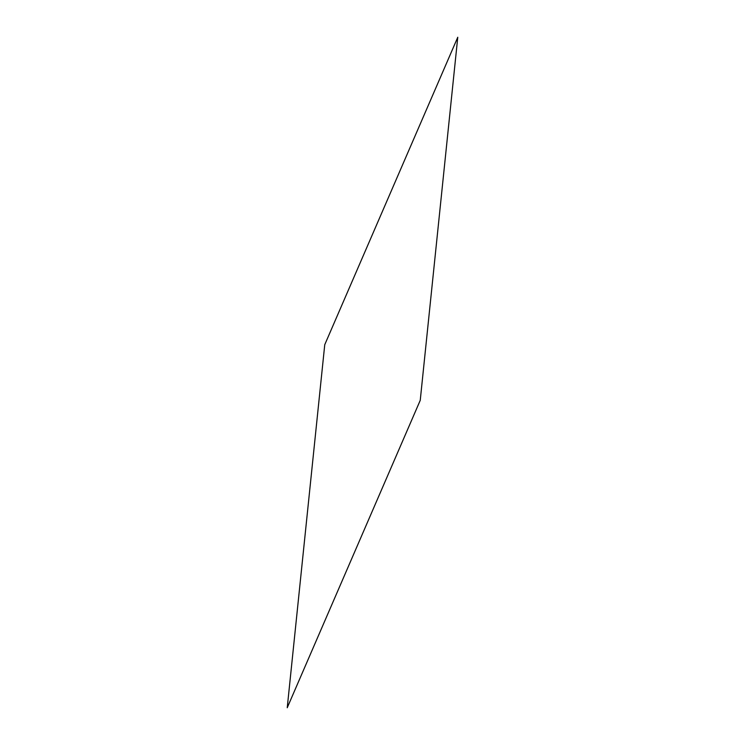 <?xml version="1.0" encoding="UTF-8"?>
<svg xmlns="http://www.w3.org/2000/svg" width="745" height="745" viewBox="0 0 745 745"><rect width="100%" height="100%" fill="white"/><g stroke="black" fill="none" stroke-linecap="round" stroke-linejoin="round"><path stroke-width="1.12" d="M287.235 707.75L324.755 344.684L457.765 37.25L420.245 400.316L457.765 37.25L324.755 344.684L457.765 37.25L324.755 344.684L287.235 707.75L420.245 400.316L287.235 707.75"/></g></svg>
